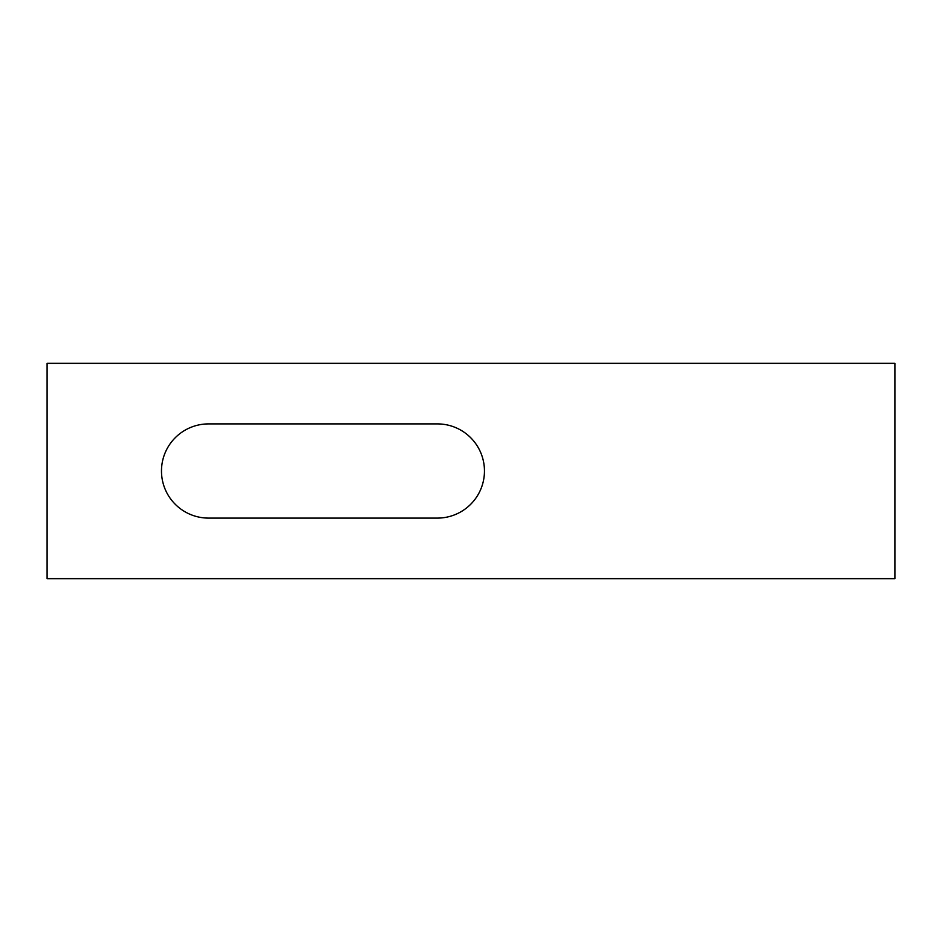 <?xml version="1.0" encoding="UTF-8"?>
<svg xmlns="http://www.w3.org/2000/svg" width="942" height="942" viewBox="0 0 942 942"><rect width="100%" height="100%" fill="white"/><g stroke="black" fill="none" stroke-linecap="round" stroke-linejoin="round"><path stroke-width="1.41" d="M208.582 518.1A47.1 47.1 0 0 1 161.482 471A47.1 47.1 0 0 1 208.582 423.9L437.359 423.9A47.1 47.1 0 0 1 484.459 471A47.1 47.1 0 0 1 437.359 518.1L208.582 518.1M894.9 578.659L47.1 578.659L47.1 363.341L894.9 363.341L894.9 578.659"/></g></svg>
